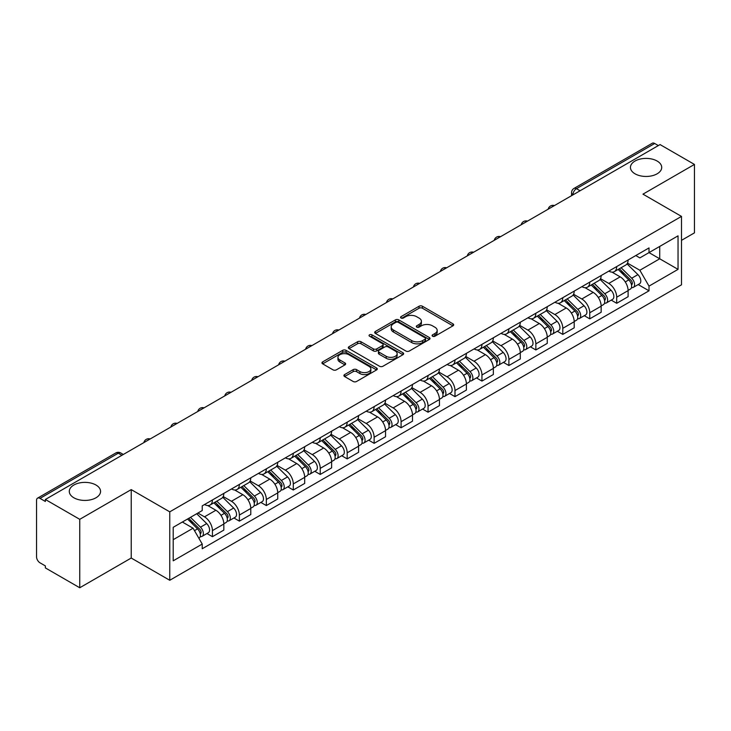 <?xml version="1.0" encoding="UTF-8"?>
<svg xmlns="http://www.w3.org/2000/svg" width="731" height="731" viewBox="0 0 731 731"><rect width="100%" height="100%" fill="white"/><g stroke="black" fill="none" stroke-linecap="round" stroke-linejoin="round"><path stroke-width="1.1" d="M432.578 336.223A1.681 0.969 0 0 0 434.954 336.223L452.973 325.825A2.394 1.389 0 0 0 453.677 324.838A2.394 1.389 0 0 0 452.973 323.86L422.454 306.243A2.394 1.389 0 0 0 419.055 306.243L401.036 316.642A1.681 0.969 0 0 0 400.551 317.327A1.681 0.969 0 0 0 401.036 318.012A1.681 0.969 0 0 0 403.411 318.012L405.742 316.669A7.675 4.432 0 0 1 416.597 316.669L419.146 318.131A7.675 4.432 0 0 1 421.394 321.265A7.675 4.432 0 0 1 419.146 324.4L416.807 325.752A1.681 0.969 0 0 0 416.323 326.437A1.681 0.969 0 0 0 416.807 327.123A1.681 0.969 0 0 0 419.183 327.123L421.513 325.77A7.675 4.432 0 0 1 432.368 325.77L434.918 327.241A7.675 4.432 0 0 1 437.165 330.375A7.675 4.432 0 0 1 434.918 333.51L432.578 334.853A1.681 0.969 0 0 0 432.094 335.538A1.681 0.969 0 0 0 432.578 336.223L432.578 334.853M95.98 485.018A15.634 9.028 0 0 0 78.939 483.063A15.634 9.028 0 0 0 69.29 491.396A15.634 9.028 0 0 0 73.868 497.784A15.634 9.028 0 0 0 90.909 499.739A15.634 9.028 0 0 0 100.558 491.396A15.634 9.028 0 0 0 95.98 485.018M657.132 161.039A15.634 9.028 0 0 0 640.091 159.084A15.634 9.028 0 0 0 630.442 167.426A15.634 9.028 0 0 0 635.02 173.804A15.634 9.028 0 0 0 652.061 175.769A15.634 9.028 0 0 0 661.71 167.426A15.634 9.028 0 0 0 657.132 161.039M344.612 374.583A2.394 1.389 0 0 0 343.908 375.56A2.394 1.389 0 0 0 344.612 376.538L353.174 381.481A2.394 1.389 0 0 0 356.564 381.481L376.575 369.932A2.394 1.389 0 0 0 377.278 368.954A2.394 1.389 0 0 0 376.575 367.967L346.055 350.35A2.394 1.389 0 0 0 342.665 350.35L322.654 361.9A2.394 1.389 0 0 0 321.951 362.878A2.394 1.389 0 0 0 322.654 363.855L332.998 369.831A2.394 1.389 0 0 0 336.388 369.831L344.95 364.888A2.394 1.389 0 0 0 345.653 363.91A2.394 1.389 0 0 0 344.95 362.932L339.824 359.963A6.415 3.701 0 0 1 337.941 357.349A6.415 3.701 0 0 1 341.898 353.923A6.415 3.701 0 0 1 348.897 354.727L368.991 366.332A6.415 3.701 0 0 1 370.864 368.954A6.415 3.701 0 0 1 366.907 372.371A6.415 3.701 0 0 1 359.917 371.567L356.564 369.639A2.394 1.389 0 0 0 353.174 369.639L344.612 374.583L344.612 376.538L353.174 371.631L353.174 369.639M169.756 511.846L131.224 489.606L79.743 519.33L45.359 499.483L660.066 144.583L694.45 164.429L642.969 194.154L681.493 216.403L169.756 511.846L169.756 580.277L681.493 284.825L681.493 216.403M405.915 351.035A2.394 1.389 0 0 0 409.305 351.035L429.316 339.476A2.394 1.389 0 0 0 430.02 338.499A2.394 1.389 0 0 0 429.316 337.521L398.797 319.895A2.394 1.389 0 0 0 395.398 319.895L375.387 331.454A2.394 1.389 0 0 0 374.692 332.431A2.394 1.389 0 0 0 375.387 333.409L405.915 351.035M370.215 336.589A1.681 0.969 0 0 1 371.915 336.827L371.915 334.825L402.945 352.744A2.394 1.389 0 0 1 403.649 353.722A2.394 1.389 0 0 1 402.945 354.709L382.934 366.258A2.394 1.389 0 0 1 379.544 366.258L349.016 348.632L349.016 346.677A2.394 1.389 0 0 0 348.321 347.654A2.394 1.389 0 0 0 349.016 348.632M349.016 346.677L357.587 341.733A2.394 1.389 0 0 1 360.977 341.733L373.358 348.879A2.394 1.389 0 0 0 376.748 348.879L382.432 345.599A2.394 1.389 0 0 0 383.126 344.621A2.394 1.389 0 0 0 382.432 343.643L369.539 336.196A1.681 0.969 0 0 1 369.045 335.511A1.681 0.969 0 0 1 370.087 334.615A1.681 0.969 0 0 1 371.915 334.825M79.743 519.33L79.743 587.761L45.359 567.905L45.359 565.913L40.004 562.824A4.889 2.823 -120 0 1 36.55 556.839L36.55 500.379A4.889 2.823 -120 0 1 37.564 498.14L115.827 452.955A4.889 2.823 60 0 1 118.267 453.202L40.004 498.387A4.889 2.823 -120 0 0 37.564 498.14M681.493 240.344L694.45 232.86L694.45 164.429M79.743 587.761L131.224 558.036L169.756 580.277M45.359 499.483L45.359 501.475L40.004 498.387M580.076 190.764L576.448 188.671A4.889 2.823 60 0 0 574.009 188.424L652.271 143.239A4.889 2.823 60 0 1 654.711 143.486L576.448 188.671A4.889 2.823 120 0 0 572.994 194.656L572.994 194.857M658.339 145.579L654.711 143.486M616.708 266.568A11.239 6.488 60 0 1 614.378 271.621L625.782 265.033A11.239 6.488 -120 0 0 628.103 259.989M600.526 278.675L608.759 283.427A11.239 6.488 60 0 1 616.708 297.197L628.103 290.609A11.239 6.488 -120 0 0 620.162 276.848L612.002 272.133M628.103 290.609L628.103 296.695L616.708 303.283L611.235 300.121M614.378 271.621A11.239 6.488 60 0 1 608.841 271.11M616.708 297.197L616.708 303.283M589.753 282.129A11.239 6.488 60 0 1 587.422 287.182L598.826 280.594A11.239 6.488 -120 0 0 601.156 275.55M584.288 315.682L589.753 318.844L601.156 312.256L601.156 306.17A11.239 6.488 -120 0 0 593.207 292.409L585.047 287.694M587.422 287.182A11.239 6.488 60 0 1 581.894 286.671M573.57 294.237L581.803 298.988A11.239 6.488 60 0 1 589.753 312.758L589.753 318.844M562.797 297.691A11.239 6.488 60 0 1 560.476 302.735L571.88 296.156A11.239 6.488 -120 0 0 574.2 291.112M557.333 331.244L562.797 334.405L574.2 327.817L574.2 321.731A11.239 6.488 -120 0 0 566.26 307.97L558.091 303.255M560.476 302.735A11.239 6.488 60 0 1 554.939 302.232M546.614 309.798L554.856 314.549A11.239 6.488 60 0 1 562.797 328.32L562.797 334.405M535.85 313.252A11.239 6.488 60 0 1 533.52 318.296L544.924 311.717A11.239 6.488 -120 0 0 547.254 306.673M530.386 346.805L535.85 349.957L547.254 343.378L547.254 337.293A11.239 6.488 -120 0 0 539.304 323.531L531.145 318.817M533.52 318.296A11.239 6.488 60 0 1 527.992 317.793M519.668 325.359L527.901 330.11A11.239 6.488 60 0 1 535.85 343.881L535.85 349.957M508.895 328.813A11.239 6.488 60 0 1 506.574 333.857L517.968 327.278A11.239 6.488 -120 0 0 520.298 322.234M503.431 362.366L508.895 365.518L520.298 358.939L520.298 352.854A11.239 6.488 -120 0 0 512.349 339.093L504.189 334.378M506.574 333.857A11.239 6.488 60 0 1 501.037 333.354M492.712 340.92L500.954 345.672A11.239 6.488 60 0 1 508.895 359.433L508.895 365.518M481.948 344.374A11.239 6.488 60 0 1 479.618 349.418L491.022 342.839A11.239 6.488 -120 0 0 493.352 337.795M476.475 377.927L481.948 381.079L493.352 374.5L493.352 368.415A11.239 6.488 -120 0 0 485.402 354.645L477.242 349.939M479.618 349.418A11.239 6.488 60 0 1 474.081 348.915M465.766 356.481L473.999 361.233A11.239 6.488 60 0 1 481.948 374.994L481.948 381.079M454.993 359.935A11.239 6.488 60 0 1 452.663 364.979L464.066 358.4A11.239 6.488 -120 0 0 466.396 353.356M449.528 393.488L454.993 396.641L466.396 390.062L466.396 383.976A11.239 6.488 -120 0 0 458.447 370.206L450.287 365.5M452.663 364.979A11.239 6.488 60 0 1 447.134 364.477M438.81 372.042L447.043 376.794A11.239 6.488 60 0 1 454.993 390.555L454.993 396.641M428.037 375.496A11.239 6.488 60 0 1 425.716 380.54L437.12 373.961A11.239 6.488 -120 0 0 439.441 368.908M422.573 409.049L428.046 412.202L439.441 405.623L439.441 399.537A11.239 6.488 -120 0 0 431.5 385.767L423.331 381.061M425.716 380.54A11.239 6.488 60 0 1 420.179 380.038M411.855 387.594L420.097 392.355A11.239 6.488 60 0 1 428.046 406.116L428.046 412.202M401.091 391.058A11.239 6.488 60 0 1 398.76 396.101L410.164 389.522A11.239 6.488 -120 0 0 412.494 384.469M395.626 424.61L401.091 427.763L412.494 421.184L412.494 415.098A11.239 6.488 -120 0 0 404.545 401.328L396.385 396.622M398.76 396.101A11.239 6.488 60 0 1 393.232 395.599M384.908 403.156L393.141 407.916A11.239 6.488 60 0 1 401.091 421.677L401.091 427.763M374.135 406.619A11.239 6.488 60 0 1 371.814 411.663L383.218 405.075A11.239 6.488 -120 0 0 385.539 400.031M368.671 440.172L374.135 443.324L385.539 436.745L385.539 430.66A11.239 6.488 -120 0 0 377.598 416.889L369.429 412.174M371.814 411.663A11.239 6.488 60 0 1 366.277 411.151M357.952 418.717L366.194 423.477A11.239 6.488 60 0 1 374.135 437.239L374.135 443.324M347.188 422.18A11.239 6.488 60 0 1 344.858 427.224L356.262 420.636A11.239 6.488 -120 0 0 358.592 415.592M341.715 455.724L347.188 458.885L358.592 452.297L358.592 446.221A11.239 6.488 -120 0 0 350.642 432.45L342.483 427.736M344.858 427.224A11.239 6.488 60 0 1 339.33 426.712M331.006 434.278L339.239 439.039A11.239 6.488 60 0 1 347.188 452.8L347.188 458.885M320.233 437.741A11.239 6.488 60 0 1 317.903 442.785L329.306 436.197A11.239 6.488 -120 0 0 331.636 431.153M314.769 471.285L320.233 474.446L331.636 467.858L331.636 461.773A11.239 6.488 -120 0 0 323.687 448.012L315.527 443.297M317.903 442.785A11.239 6.488 60 0 1 312.375 442.273M304.05 449.839L312.283 454.591A11.239 6.488 60 0 1 320.233 468.361L320.233 474.446M293.286 453.302A11.239 6.488 60 0 1 290.956 458.346L302.36 451.758A11.239 6.488 -120 0 0 304.681 446.714M287.813 486.846L293.286 490.008L304.69 483.419L304.69 477.334A11.239 6.488 -120 0 0 296.74 463.573L288.581 458.858M290.956 458.346A11.239 6.488 60 0 1 285.419 457.834M277.104 465.4L285.337 470.152A11.239 6.488 60 0 1 293.286 483.922L293.286 490.008M266.331 468.854A11.239 6.488 60 0 1 264.001 473.907L275.404 467.319A11.239 6.488 -120 0 0 277.734 462.275M260.866 502.407L266.331 505.569L277.734 498.981L277.734 492.895A11.239 6.488 -120 0 0 269.785 479.134L261.625 474.419M264.001 473.907A11.239 6.488 60 0 1 258.472 473.396M250.148 480.961L258.381 485.713A11.239 6.488 60 0 1 266.331 499.483L266.331 505.569M239.375 484.415A11.239 6.488 60 0 1 237.054 489.468L248.458 482.88A11.239 6.488 -120 0 0 250.779 477.836M233.911 517.968L239.375 521.13L250.779 514.542L250.779 508.456A11.239 6.488 -120 0 0 242.838 494.695L234.669 489.98M237.054 489.468A11.239 6.488 60 0 1 231.517 488.957M223.193 496.523L231.435 501.274A11.239 6.488 60 0 1 239.375 515.044L239.375 521.13M212.429 499.977A11.239 6.488 60 0 1 210.099 505.02L221.502 498.441A11.239 6.488 -120 0 0 223.832 493.398M206.964 533.529L212.429 536.691L223.832 530.103L223.832 524.017A11.239 6.488 -120 0 0 215.883 510.256L207.723 505.541M210.099 505.02A11.239 6.488 60 0 1 204.57 504.518M197.918 513.043L204.479 516.835A11.239 6.488 60 0 1 212.429 530.605L212.429 536.691M635.796 255.548L639.853 257.897L678.039 235.848L659.727 246.42L659.727 258.792L639.853 270.26L627.472 263.114M173.21 539.679L193.075 528.211L202.231 544.065L173.21 560.823L173.21 527.307L202.231 510.549L202.231 505.861L649.009 247.919L649.009 252.606L678.039 269.364L649.009 286.123L639.853 270.26M678.039 235.848L678.039 269.364M202.231 544.065L202.231 548.753L649.009 290.81L649.009 286.123M131.224 489.606L131.224 558.036M193.075 528.211L182.366 522.025M638.19 284.56L649.009 290.81M433.255 336.461L434.918 335.502A7.675 4.432 0 0 0 437.165 332.367L437.165 330.375M421.394 321.265L421.394 323.266A7.675 4.432 0 0 1 419.146 326.401L417.483 327.36M452.946 325.843L422.454 308.235A2.394 1.389 0 0 0 419.055 308.235L401.712 318.25M429.289 339.495L398.797 321.896A2.394 1.389 0 0 0 395.398 321.896L375.423 333.427M425.076 339.184A1.681 0.969 0 0 0 425.57 338.499A1.681 0.969 0 0 0 425.076 337.813L398.285 322.344A1.681 0.969 0 0 0 395.91 322.344L393.452 323.769A7.675 4.432 0 0 0 391.204 326.894A7.675 4.432 0 0 0 393.452 330.028L411.763 340.609A7.675 4.432 0 0 0 422.619 340.609L425.076 339.184L425.076 341.185A1.681 0.969 0 0 0 425.57 340.5L425.57 338.499M391.204 326.894L391.204 328.895A7.675 4.432 0 0 0 393.452 332.029L393.452 330.028M425.076 341.185L422.619 342.601A7.675 4.432 0 0 1 411.763 342.601L393.452 332.029M349.053 348.65L357.587 343.725L357.587 341.733M383.126 344.621L383.126 346.613A2.394 1.389 0 0 1 382.432 347.59L376.748 350.871A2.394 1.389 0 0 1 373.358 350.871L360.977 343.725A2.394 1.389 0 0 0 357.587 343.725M371.915 336.827L402.918 354.727M386.206 356.299A6.415 3.701 0 0 0 393.196 357.103A6.415 3.701 0 0 0 397.152 353.676A6.415 3.701 0 0 0 395.27 351.054L388.198 346.969A2.394 1.389 0 0 0 384.798 346.969L379.124 350.25A2.394 1.389 0 0 0 378.42 351.227A2.394 1.389 0 0 0 379.124 352.205L386.206 356.299L386.206 358.291A6.415 3.701 0 0 0 393.196 359.095A6.415 3.701 0 0 0 397.152 355.668L397.152 353.676M378.42 351.227L378.42 353.219A2.394 1.389 0 0 0 379.124 354.206L379.124 352.205M386.206 358.291L379.124 354.206M370.864 368.954L370.864 370.946A6.415 3.701 0 0 1 366.907 374.363A6.415 3.701 0 0 1 359.917 373.568L356.564 371.631A2.394 1.389 0 0 0 353.174 371.631M337.941 357.349L337.941 359.341A6.415 3.701 0 0 0 339.824 361.964L339.824 359.963M344.95 362.932L344.95 364.888L339.824 361.964M376.575 367.967L376.575 369.932L346.055 352.342A2.394 1.389 0 0 0 342.665 352.342L322.682 363.874M618.152 269.437L628.77 279.909A6.104 3.527 60 0 1 630.387 289.065L628.103 290.381M620.272 271.53L624.777 274.125M619.331 268.752L630.963 280.229A2.933 1.69 60 0 1 631.73 284.624A2.933 1.69 60 0 1 631.465 284.724M621.094 267.738L631.712 278.219A6.104 3.527 60 0 1 633.32 287.374A6.104 3.527 60 0 1 631.474 287.566M627.034 263.873L637.925 274.628A6.104 3.527 60 0 1 639.543 283.783L633.32 287.374M591.205 284.999L601.823 295.47A6.104 3.527 60 0 1 603.431 304.626L601.156 305.942M593.316 287.082L597.821 289.686M592.384 284.313L604.007 295.79A2.933 1.69 60 0 1 604.784 300.185A2.933 1.69 60 0 1 604.51 300.286M594.139 283.299L604.756 293.78A6.104 3.527 60 0 1 606.365 302.936A6.104 3.527 60 0 1 604.528 303.127M600.078 279.434L610.979 290.189A6.104 3.527 60 0 1 612.587 299.344L606.365 302.936M564.25 300.56L574.868 311.031A6.104 3.527 60 0 1 576.476 320.187L574.2 321.503M566.37 302.643L570.865 305.247M565.428 299.874L577.051 311.351A2.933 1.69 60 0 1 577.828 315.746A2.933 1.69 60 0 1 577.563 315.847M567.192 298.86L577.81 309.341A6.104 3.527 60 0 1 579.418 318.497A6.104 3.527 60 0 1 577.572 318.689M573.131 294.995L584.023 305.75A6.104 3.527 60 0 1 585.641 314.906L579.418 318.497M537.303 316.121L547.921 326.593A6.104 3.527 60 0 1 549.529 335.748L547.245 337.064M539.414 318.204L543.919 320.808M538.473 315.436L550.105 326.912A2.933 1.69 60 0 1 550.882 331.307A2.933 1.69 60 0 1 550.607 331.408M540.236 314.421L550.854 324.893A6.104 3.527 60 0 1 552.462 334.058A6.104 3.527 60 0 1 550.617 334.25M546.176 310.556L557.077 321.302A6.104 3.527 60 0 1 558.685 330.467L552.462 334.058M510.348 331.682L520.965 342.154A6.104 3.527 60 0 1 522.574 351.309L520.298 352.625M512.468 333.765L516.963 336.37M511.526 330.997L523.149 342.464A2.933 1.69 60 0 1 523.926 346.869A2.933 1.69 60 0 1 523.661 346.969M513.281 329.983L523.899 340.454A6.104 3.527 60 0 1 525.516 349.619A6.104 3.527 60 0 1 523.67 349.811M519.229 326.117L530.121 336.863A6.104 3.527 60 0 1 531.729 346.028L525.516 349.619M483.392 347.243L494.01 357.715A6.104 3.527 60 0 1 495.627 366.871L493.343 368.186M485.512 349.327L490.017 351.931M484.571 346.558L496.203 358.026A2.933 1.69 60 0 1 496.97 362.421A2.933 1.69 60 0 1 496.705 362.53M486.334 345.544L496.952 356.015A6.104 3.527 60 0 1 498.56 365.18A6.104 3.527 60 0 1 496.714 365.372M492.274 341.679L503.175 352.424A6.104 3.527 60 0 1 504.783 361.589L498.56 365.18M456.446 362.795L467.063 373.276A6.104 3.527 60 0 1 468.672 382.432L466.396 383.748M458.565 364.888L463.061 367.483M457.624 362.119L469.247 373.587A2.933 1.69 60 0 1 470.024 377.982A2.933 1.69 60 0 1 469.759 378.091M459.379 361.105L469.996 371.576A6.104 3.527 60 0 1 471.614 380.732A6.104 3.527 60 0 1 469.768 380.933M465.327 357.24L476.219 367.985A6.104 3.527 60 0 1 477.827 377.141L471.614 380.732M429.49 378.356L440.108 388.837A6.104 3.527 60 0 1 441.725 397.993L439.441 399.309M431.61 380.449L436.115 383.044M430.669 377.68L442.301 389.148A2.933 1.69 60 0 1 443.068 393.543A2.933 1.69 60 0 1 442.803 393.653M432.432 376.666L443.05 387.138A6.104 3.527 60 0 1 444.658 396.293A6.104 3.527 60 0 1 442.812 396.494M438.372 372.801L449.263 383.547A6.104 3.527 60 0 1 450.881 392.702L444.658 396.293M402.543 393.918L413.161 404.398A6.104 3.527 60 0 1 414.769 413.554L412.494 414.87M404.654 396.01L409.159 398.605M403.722 393.241L415.345 404.709A2.933 1.69 60 0 1 416.122 409.104A2.933 1.69 60 0 1 415.848 409.214M405.477 392.227L416.094 402.699A6.104 3.527 60 0 1 417.703 411.855A6.104 3.527 60 0 1 415.866 412.056M411.416 388.362L422.317 399.108A6.104 3.527 60 0 1 423.925 408.263L417.703 411.855M375.588 409.479L386.206 419.959A6.104 3.527 60 0 1 387.814 429.115L385.539 430.431M377.708 411.571L382.203 414.166M376.767 408.803L388.389 420.27A2.933 1.69 60 0 1 389.166 424.665A2.933 1.69 60 0 1 388.901 424.775M378.53 407.788L389.148 418.26A6.104 3.527 60 0 1 390.756 427.416A6.104 3.527 60 0 1 388.91 427.617M384.469 403.923L395.361 414.669A6.104 3.527 60 0 1 396.979 423.825L390.756 427.416M348.641 425.04L359.259 435.512A6.104 3.527 60 0 1 360.867 444.676L358.583 445.992M350.752 427.132L355.257 429.727M349.811 424.364L361.443 435.831A2.933 1.69 60 0 1 362.21 440.226A2.933 1.69 60 0 1 361.946 440.336M351.574 423.35L362.192 433.821A6.104 3.527 60 0 1 363.8 442.977A6.104 3.527 60 0 1 361.955 443.178M357.514 419.484L368.415 430.23A6.104 3.527 60 0 1 370.023 439.386L363.8 442.977M321.686 440.601L332.303 451.073A6.104 3.527 60 0 1 333.912 460.238L331.636 461.553M323.806 442.694L328.301 445.289M322.864 439.925L334.487 451.392A2.933 1.69 60 0 1 335.264 455.788A2.933 1.69 60 0 1 334.999 455.897M324.619 438.902L335.237 449.382A6.104 3.527 60 0 1 336.854 458.538A6.104 3.527 60 0 1 335.008 458.739M330.567 435.036L341.459 445.791A6.104 3.527 60 0 1 343.067 454.947L336.854 458.538M294.73 456.162L305.348 466.634A6.104 3.527 60 0 1 306.965 475.799L304.681 477.115M296.85 458.255L301.355 460.85M295.909 455.486L307.541 466.954A2.933 1.69 60 0 1 308.308 471.349A2.933 1.69 60 0 1 308.043 471.458M297.672 454.463L308.29 464.943A6.104 3.527 60 0 1 309.898 474.099A6.104 3.527 60 0 1 308.053 474.291M303.612 450.598L314.504 461.352A6.104 3.527 60 0 1 316.121 470.508L309.898 474.099M267.784 471.723L278.401 482.195A6.104 3.527 60 0 1 280.01 491.351L277.734 492.667M269.903 473.816L274.399 476.411M268.962 471.038L280.585 482.515A2.933 1.69 60 0 1 281.362 486.91A2.933 1.69 60 0 1 281.088 487.01M270.717 470.024L281.334 480.505A6.104 3.527 60 0 1 282.952 489.66A6.104 3.527 60 0 1 281.106 489.852M276.656 466.159L287.557 476.914A6.104 3.527 60 0 1 289.165 486.069L282.952 489.66M240.828 487.285L251.446 497.756A6.104 3.527 60 0 1 253.063 506.912L250.779 508.228M242.948 489.368L247.453 491.972M242.007 486.599L253.639 498.076A2.933 1.69 60 0 1 254.406 502.471A2.933 1.69 60 0 1 254.141 502.572M243.77 485.585L254.388 496.066A6.104 3.527 60 0 1 255.996 505.222A6.104 3.527 60 0 1 254.15 505.413M249.71 481.72L260.601 492.475A6.104 3.527 60 0 1 262.219 501.63L255.996 505.222M213.881 502.846L224.499 513.317A6.104 3.527 60 0 1 226.107 522.473L223.832 523.789M215.992 504.929L220.497 507.533M215.06 502.16L226.683 513.637A2.933 1.69 60 0 1 227.46 518.032A2.933 1.69 60 0 1 227.186 518.133M216.815 501.146L227.432 511.627A6.104 3.527 60 0 1 229.041 520.783A6.104 3.527 60 0 1 227.195 520.975M222.754 497.281L233.655 508.036A6.104 3.527 60 0 1 235.263 517.192L229.041 520.783M187.556 519.028L197.544 528.878A6.104 3.527 60 0 1 199.152 538.034L198.85 538.208M189.046 520.49L193.541 523.094M188.735 518.343L199.727 529.198A2.933 1.69 60 0 1 200.504 533.593A2.933 1.69 60 0 1 200.239 533.694M190.499 517.329L200.477 527.179A6.104 3.527 60 0 1 202.094 536.344A6.104 3.527 60 0 1 200.248 536.536M196.712 513.738L206.699 523.588A6.104 3.527 60 0 1 208.308 532.753L202.094 536.344M573.168 194.757L572.994 194.656A4.889 2.823 0 0 1 571.56 192.664L571.56 195.68M239.375 515.044L250.779 508.456M266.331 499.483L277.734 492.895M293.286 483.922L304.69 477.334M320.233 468.361L331.636 461.773M347.188 452.8L358.592 446.221M374.135 437.239L385.539 430.66M401.091 421.677L412.494 415.098M428.046 406.116L439.441 399.537M454.993 390.555L466.396 383.976M481.948 374.994L493.352 368.415M508.895 359.433L520.298 352.854M535.85 343.881L547.254 337.293M562.797 328.32L574.2 321.731M589.753 312.758L601.156 306.17M212.429 530.605L223.832 524.017M204.479 516.835L215.883 510.256M231.435 501.274L242.838 494.695M258.381 485.713L269.785 479.134M285.337 470.152L296.74 463.573M312.283 454.591L323.687 448.012M339.239 439.039L350.642 432.45M366.194 423.477L377.598 416.889M393.141 407.916L404.545 401.328M420.097 392.355L431.5 385.767M447.043 376.794L458.447 370.206M473.999 361.233L485.402 354.645M500.954 345.672L512.349 339.093M527.901 330.11L539.304 323.531M554.856 314.549L566.26 307.97M581.803 298.988L593.207 292.409M608.759 283.427L620.162 276.848M554.034 205.804A4.889 2.823 120 0 0 551.878 207.047M527.078 221.365A4.889 2.823 120 0 0 524.922 222.608M500.132 236.926A4.889 2.823 120 0 0 497.966 238.169M473.176 252.487A4.889 2.823 120 0 0 471.02 253.73M446.221 268.039A4.889 2.823 120 0 0 444.064 269.291M419.274 283.601A4.889 2.823 120 0 0 417.118 284.852M392.319 299.162A4.889 2.823 120 0 0 390.162 300.414M365.372 314.723A4.889 2.823 120 0 0 363.216 315.975M338.416 330.284A4.889 2.823 120 0 0 336.26 331.536M311.47 345.845A4.889 2.823 120 0 0 309.304 347.088M284.514 361.406A4.889 2.823 120 0 0 282.358 362.649M257.559 376.968A4.889 2.823 120 0 0 255.402 378.21M230.612 392.529A4.889 2.823 120 0 0 228.456 393.771M203.657 408.09A4.889 2.823 120 0 0 201.5 409.333M176.71 423.651A4.889 2.823 120 0 0 174.554 424.894M149.754 439.212A4.889 2.823 120 0 0 147.598 440.455M121.894 455.294L118.267 453.202A4.889 2.823 120 0 1 120.716 452.955A4.889 4.889 0 0 0 115.827 452.955M434.918 335.502L434.918 333.51M416.807 327.123L416.807 325.752M419.146 326.401L419.146 324.4M401.036 318.012L401.036 316.642M419.055 308.235L419.055 306.243M422.454 308.235L422.454 306.243M452.973 325.825L452.973 323.86M375.387 333.409L375.387 331.454M395.398 321.896L395.398 319.895M398.797 321.896L398.797 319.895M429.316 339.476L429.316 337.521M411.763 342.601L411.763 340.609M422.619 342.601L422.619 340.609M360.977 343.725L360.977 341.733M373.358 350.871L373.358 348.879M376.748 350.871L376.748 348.879M382.432 347.59L382.432 345.599M402.945 354.709L402.945 352.744M356.564 371.631L356.564 369.639M359.917 373.568L359.917 371.567M322.654 363.855L322.654 361.9M342.665 352.342L342.665 350.35M346.055 352.342L346.055 350.35M628.77 279.909L625.261 281.938M632.342 283.281L631.237 283.92M637.925 274.628L631.712 278.219M601.823 295.47L598.314 297.499M605.387 298.842L604.29 299.472M610.979 290.189L604.756 293.78M574.868 311.031L571.359 313.06M578.44 314.403L577.335 315.034M584.023 305.75L577.81 309.341M547.921 326.593L544.412 328.621M551.485 329.964L550.388 330.595M557.077 321.302L550.854 324.893M520.965 342.154L517.457 344.182M524.529 345.525L523.433 346.156M530.121 336.863L523.899 340.454M494.01 357.715L490.501 359.743M497.583 361.087L496.477 361.717M503.175 352.424L496.952 356.015M467.063 373.276L463.555 375.295M470.627 376.648L469.53 377.278M476.219 367.985L469.996 371.576M440.108 388.837L436.599 390.857M443.68 392.2L442.575 392.839M449.263 383.547L443.05 387.138M413.161 404.398L409.652 406.418M416.725 407.761L415.628 408.401M422.317 399.108L416.094 402.699M386.206 419.959L382.697 421.979M389.778 423.322L388.673 423.962M395.361 414.669L389.148 418.26M359.259 435.512L355.75 437.54M362.823 438.883L361.717 439.523M368.415 430.23L362.192 433.821M332.303 451.073L328.795 453.101M335.867 454.444L334.771 455.084M341.459 445.791L335.237 449.382M305.348 466.634L301.839 468.662M308.921 470.006L307.815 470.645M314.504 461.352L308.29 464.943M278.401 482.195L274.893 484.224M281.965 485.567L280.868 486.206M287.557 476.914L281.334 480.505M251.446 497.756L247.937 499.785M255.018 501.128L253.913 501.758M260.601 492.475L254.388 496.066M224.499 513.317L220.99 515.346M228.063 516.689L226.966 517.32M233.655 508.036L227.432 511.627M197.544 528.878L194.483 530.642M201.107 532.25L200.011 532.881M206.699 523.588L200.477 527.179M554.445 205.566A4.889 4.889 0 0 0 548.177 209.185M527.499 221.127A4.889 4.889 0 0 0 521.221 224.746M500.543 236.68A4.889 4.889 0 0 0 494.275 240.307M473.587 252.241A4.889 4.889 0 0 0 467.319 255.868M446.641 267.802A4.889 4.889 0 0 0 440.373 271.42M419.685 283.363A4.889 4.889 0 0 0 413.417 286.981M392.739 298.924A4.889 4.889 0 0 0 386.471 302.543M365.783 314.485A4.889 4.889 0 0 0 359.515 318.104M338.837 330.046A4.889 4.889 0 0 0 332.559 333.665M311.881 345.608A4.889 4.889 0 0 0 305.613 349.226M284.926 361.169A4.889 4.889 0 0 0 278.657 364.787M257.979 376.73A4.889 4.889 0 0 0 251.711 380.348M231.023 392.291A4.889 4.889 0 0 0 224.755 395.91M204.077 407.852A4.889 4.889 0 0 0 197.799 411.471M177.121 423.413A4.889 4.889 0 0 0 170.853 427.032M150.166 438.965A4.889 4.889 0 0 0 143.897 442.593M123.329 454.463L120.716 452.955M574.009 188.424A4.889 4.889 0 0 0 571.56 192.664"/></g></svg>
